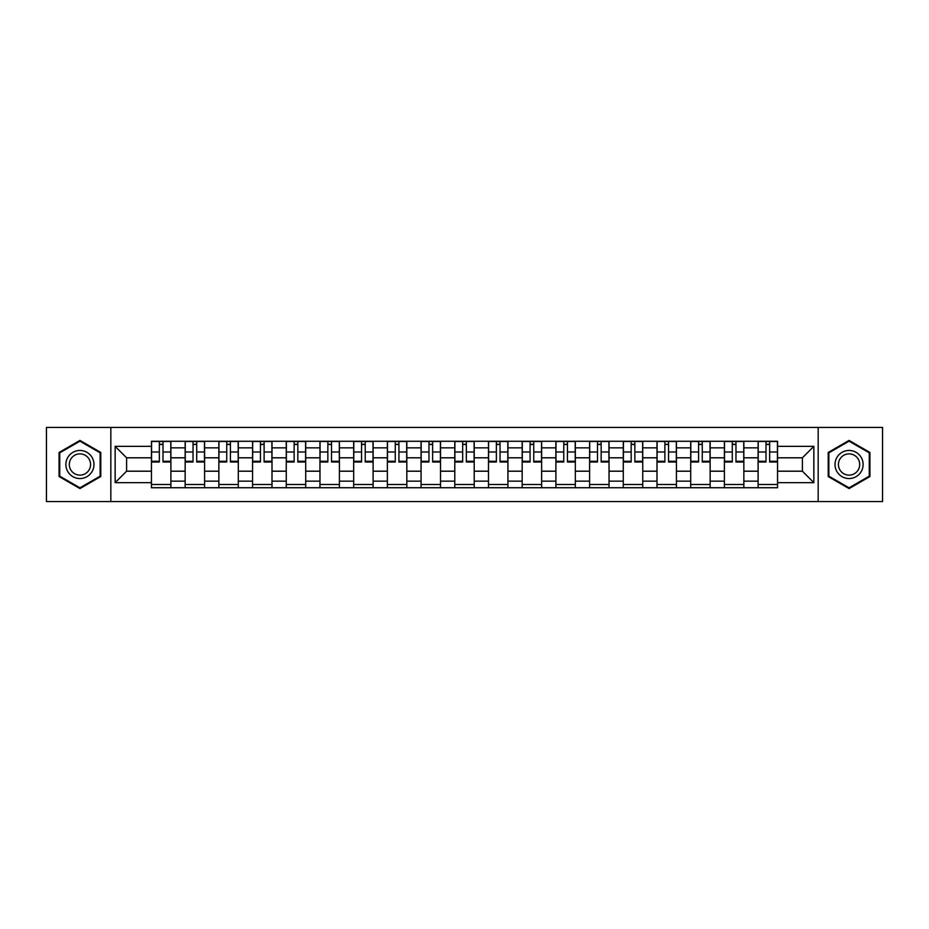 <?xml version="1.0" encoding="UTF-8"?>
<svg xmlns="http://www.w3.org/2000/svg" width="929" height="929" viewBox="0 0 929 929"><rect width="100%" height="100%" fill="white"/><g stroke="black" fill="none" stroke-linecap="round" stroke-linejoin="round"><path stroke-width="1.39" d="M818.17 501.555L882.55 501.555L882.55 427.445L46.45 427.445L46.45 501.555L818.17 501.555L818.17 427.445M185.15 487.725L185.15 447.859L170.89 447.859L170.89 487.725M170.89 447.859L170.89 441.275M185.15 447.859L185.15 441.275M204.601 441.275L204.601 487.725M218.861 487.725L218.861 441.275M238.3 441.275L238.3 487.725M252.56 487.725L252.56 441.275M272 441.275L272 487.725M286.26 487.725L286.26 441.275M305.711 441.275L305.711 487.725M319.959 487.725L319.959 441.275M339.41 441.275L339.41 487.725M353.67 487.725L353.67 441.275M373.11 441.275L373.11 487.725M387.37 487.725L387.37 441.275M406.821 441.275L406.821 487.725M421.069 487.725L421.069 441.275M440.52 441.275L440.52 487.725M454.78 487.725L454.78 441.275M474.22 441.275L474.22 487.725M488.48 487.725L488.48 441.275M507.931 441.275L507.931 487.725M522.179 487.725L522.179 441.275M541.63 441.275L541.63 487.725M555.89 487.725L555.89 441.275M575.33 441.275L575.33 487.725M589.59 487.725L589.59 441.275M609.041 441.275L609.041 487.725M623.289 487.725L623.289 441.275M642.74 441.275L642.74 487.725M657 487.725L657 441.275M676.44 441.275L676.44 487.725M690.7 487.725L690.7 441.275M710.139 441.275L710.139 487.725M724.399 487.725L724.399 441.275M743.85 441.275L743.85 487.725M758.11 487.725L758.11 441.275M758.11 471.2L743.85 471.2M724.399 471.2L710.139 471.2M690.7 471.2L676.44 471.2M657 471.2L642.74 471.2M623.289 471.2L609.041 471.2M589.59 471.2L575.33 471.2M555.89 471.2L541.63 471.2M522.179 471.2L507.931 471.2M488.48 471.2L474.22 471.2M454.78 471.2L440.52 471.2M421.069 471.2L406.821 471.2M387.37 471.2L373.11 471.2M353.67 471.2L339.41 471.2M319.959 471.2L305.711 471.2M286.26 471.2L272 471.2M252.56 471.2L238.3 471.2M218.861 471.2L204.601 471.2M185.15 471.2L170.89 471.2M758.11 457.8L743.85 457.8M724.399 457.8L710.139 457.8M690.7 457.8L676.44 457.8M657 457.8L642.74 457.8M623.289 457.8L609.041 457.8M589.59 457.8L575.33 457.8M555.89 457.8L541.63 457.8M522.179 457.8L507.931 457.8M488.48 457.8L474.22 457.8M454.78 457.8L440.52 457.8M421.069 457.8L406.821 457.8M387.37 457.8L373.11 457.8M353.67 457.8L339.41 457.8M319.959 457.8L305.711 457.8M286.26 457.8L272 457.8M252.56 457.8L238.3 457.8M218.861 457.8L204.601 457.8M185.15 457.8L170.89 457.8M126.599 471.2L151.45 471.2L151.45 457.8L126.599 457.8L126.599 471.2L115.15 482.65L115.15 446.35L151.45 446.35L151.45 457.8M777.55 457.8L777.55 471.2L802.401 471.2L802.401 457.8L777.55 457.8L777.55 441.275L151.45 441.275L151.45 446.35M777.55 446.35L813.85 446.35L813.85 482.65L777.55 482.65L777.55 471.2M151.45 471.2L151.45 487.725L777.55 487.725L777.55 482.65M151.45 482.65L115.15 482.65M110.83 501.555L110.83 427.445M100.785 452.458L79.94 440.427L59.084 452.458L59.084 476.542L79.94 488.573L100.785 476.542L100.785 452.458M869.916 452.458L849.06 440.427L828.215 452.458L828.215 476.542L849.06 488.573L869.916 476.542L869.916 452.458M170.89 484.485L151.45 484.485M159.335 444.515L163.005 444.515M204.601 484.485L185.15 484.485M193.035 444.515L196.716 444.515M238.3 484.485L218.861 484.485M226.746 444.515L230.415 444.515M272 484.485L252.56 484.485M260.445 444.515L264.115 444.515M305.711 484.485L286.26 484.485M294.145 444.515L297.826 444.515M339.41 484.485L319.959 484.485M327.856 444.515L331.525 444.515M373.11 484.485L353.67 484.485M361.555 444.515L365.225 444.515M406.821 484.485L387.37 484.485M395.255 444.515L398.924 444.515M440.52 484.485L421.069 484.485M428.966 444.515L432.635 444.515M474.22 484.485L454.78 484.485M462.665 444.515L466.335 444.515M507.931 484.485L488.48 484.485M496.365 444.515L500.034 444.515M541.63 484.485L522.179 484.485M530.076 444.515L533.745 444.515M575.33 484.485L555.89 484.485M563.775 444.515L567.445 444.515M609.041 484.485L589.59 484.485M597.475 444.515L601.144 444.515M642.74 484.485L623.289 484.485M631.174 444.515L634.855 444.515M676.44 484.485L657 484.485M664.885 444.515L668.555 444.515M710.139 484.485L690.7 484.485M698.585 444.515L702.254 444.515M743.85 484.485L724.399 484.485M732.284 444.515L735.965 444.515M777.55 484.485L758.11 484.485M765.995 444.515L769.665 444.515M115.15 446.35L126.599 457.8M802.401 471.2L813.85 482.65M802.401 457.8L813.85 446.35M163.005 461.272L170.785 461.272L170.785 462.015L163.005 462.015L163.005 441.496L170.785 441.496L166.465 441.496M170.785 461.272L170.785 441.496M159.335 444.294L163.005 444.294M155.875 441.496L151.555 441.496L151.555 462.015L159.335 462.015L159.335 441.496L156.2 441.496M151.555 441.496L166.14 441.496M196.716 461.272L204.485 461.272L204.485 462.015L196.716 462.015L196.716 441.496L204.485 441.496L200.165 441.496M204.485 461.272L204.485 441.496M193.035 444.294L196.716 444.294M189.586 441.496L185.254 441.496L185.254 462.015L193.035 462.015L193.035 441.496L189.899 441.496M185.254 441.496L199.84 441.496M230.415 461.272L238.196 461.272L238.196 462.015L230.415 462.015L230.415 441.496L238.196 441.496L233.876 441.496M238.196 461.272L238.196 441.496M226.746 444.294L230.415 444.294M223.285 441.496L218.965 441.496L218.965 462.015L226.746 462.015L226.746 441.496L223.61 441.496M218.965 441.496L233.551 441.496M67.771 471.526A14.04 14.04 0 0 0 86.954 476.658A14.04 14.04 0 0 0 92.099 457.474A14.04 14.04 0 0 0 72.915 452.342A14.04 14.04 0 0 0 67.771 471.526M70.732 469.819A10.637 10.637 0 0 0 85.259 473.709A10.637 10.637 0 0 0 89.149 459.181A10.637 10.637 0 0 0 74.622 455.291A10.637 10.637 0 0 0 70.732 469.819M79.94 441.17L100.135 452.841L100.135 476.159L79.94 487.83L59.735 476.159L59.735 452.841L79.94 441.17M836.901 471.526A14.04 14.04 0 0 0 856.085 476.658A14.04 14.04 0 0 0 861.229 457.474A14.04 14.04 0 0 0 842.046 452.342A14.04 14.04 0 0 0 836.901 471.526M839.851 469.819A10.637 10.637 0 0 0 854.378 473.709A10.637 10.637 0 0 0 858.268 459.181A10.637 10.637 0 0 0 843.741 455.291A10.637 10.637 0 0 0 839.851 469.819M849.06 441.17L869.265 452.841L869.265 476.159L849.06 487.83L828.865 476.159L828.865 452.841L849.06 441.17M264.115 461.272L271.895 461.272L271.895 462.015L264.115 462.015L264.115 441.496L271.895 441.496L267.575 441.496M271.895 461.272L271.895 441.496M260.445 444.294L264.115 444.294M256.985 441.496L252.665 441.496L252.665 462.015L260.445 462.015L260.445 441.496L257.31 441.496M252.665 441.496L267.25 441.496M297.826 461.272L305.595 461.272L305.595 462.015L297.826 462.015L297.826 441.496L305.595 441.496L301.275 441.496M305.595 461.272L305.595 441.496M294.145 444.294L297.826 444.294M290.696 441.496L286.364 441.496L286.364 462.015L294.145 462.015L294.145 441.496L291.009 441.496M286.364 441.496L300.95 441.496M331.525 461.272L339.306 461.272L339.306 462.015L331.525 462.015L331.525 441.496L339.306 441.496L334.986 441.496M339.306 461.272L339.306 441.496M327.856 444.294L331.525 444.294M324.395 441.496L320.075 441.496L320.075 462.015L327.856 462.015L327.856 441.496L324.72 441.496M320.075 441.496L334.661 441.496M365.225 461.272L373.005 461.272L373.005 462.015L365.225 462.015L365.225 441.496L373.005 441.496L368.685 441.496M373.005 461.272L373.005 441.496M361.555 444.294L365.225 444.294M358.095 441.496L353.775 441.496L353.775 462.015L361.555 462.015L361.555 441.496L358.42 441.496M353.775 441.496L368.36 441.496M398.924 461.272L406.705 461.272L406.705 462.015L398.924 462.015L398.924 441.496L406.705 441.496L402.385 441.496M406.705 461.272L406.705 441.496M395.255 444.294L398.924 444.294M391.806 441.496L387.474 441.496L387.474 462.015L395.255 462.015L395.255 441.496L392.119 441.496M387.474 441.496L402.06 441.496M432.635 461.272L440.416 461.272L440.416 462.015L432.635 462.015L432.635 441.496L440.416 441.496L436.084 441.496M440.416 461.272L440.416 441.496M428.966 444.294L432.635 444.294M425.505 441.496L421.185 441.496L421.185 462.015L428.966 462.015L428.966 441.496L425.83 441.496M421.185 441.496L435.771 441.496M466.335 461.272L474.115 461.272L474.115 462.015L466.335 462.015L466.335 441.496L474.115 441.496L469.795 441.496M474.115 461.272L474.115 441.496M462.665 444.294L466.335 444.294M459.205 441.496L454.885 441.496L454.885 462.015L462.665 462.015L462.665 441.496L459.53 441.496M454.885 441.496L469.47 441.496M500.034 461.272L507.815 461.272L507.815 462.015L500.034 462.015L500.034 441.496L507.815 441.496L503.495 441.496M507.815 461.272L507.815 441.496M496.365 444.294L500.034 444.294M492.916 441.496L488.584 441.496L488.584 462.015L496.365 462.015L496.365 441.496L493.229 441.496M488.584 441.496L503.17 441.496M533.745 461.272L541.526 461.272L541.526 462.015L533.745 462.015L533.745 441.496L541.526 441.496L537.194 441.496M541.526 461.272L541.526 441.496M530.076 444.294L533.745 444.294M526.615 441.496L522.295 441.496L522.295 462.015L530.076 462.015L530.076 441.496L526.94 441.496M522.295 441.496L536.881 441.496M567.445 461.272L575.225 461.272L575.225 462.015L567.445 462.015L567.445 441.496L575.225 441.496L570.905 441.496M575.225 461.272L575.225 441.496M563.775 444.294L567.445 444.294M560.315 441.496L555.995 441.496L555.995 462.015L563.775 462.015L563.775 441.496L560.64 441.496M555.995 441.496L570.58 441.496M601.144 461.272L608.925 461.272L608.925 462.015L601.144 462.015L601.144 441.496L608.925 441.496L604.605 441.496M608.925 461.272L608.925 441.496M597.475 444.294L601.144 444.294M594.014 441.496L589.694 441.496L589.694 462.015L597.475 462.015L597.475 441.496L594.339 441.496M589.694 441.496L604.28 441.496M634.855 461.272L642.636 461.272L642.636 462.015L634.855 462.015L634.855 441.496L642.636 441.496L638.304 441.496M642.636 461.272L642.636 441.496M631.174 444.294L634.855 444.294M627.725 441.496L623.405 441.496L623.405 462.015L631.174 462.015L631.174 441.496L628.05 441.496M623.405 441.496L637.991 441.496M668.555 461.272L676.335 461.272L676.335 462.015L668.555 462.015L668.555 441.496L676.335 441.496L672.015 441.496M676.335 461.272L676.335 441.496M664.885 444.294L668.555 444.294M661.425 441.496L657.105 441.496L657.105 462.015L664.885 462.015L664.885 441.496L661.75 441.496M657.105 441.496L671.69 441.496M702.254 461.272L710.035 461.272L710.035 462.015L702.254 462.015L702.254 441.496L710.035 441.496L705.715 441.496M710.035 461.272L710.035 441.496M698.585 444.294L702.254 444.294M695.124 441.496L690.804 441.496L690.804 462.015L698.585 462.015L698.585 441.496L695.449 441.496M690.804 441.496L705.39 441.496M735.965 461.272L743.746 461.272L743.746 462.015L735.965 462.015L735.965 441.496L743.746 441.496L739.414 441.496M743.746 461.272L743.746 441.496M732.284 444.294L735.965 444.294M728.835 441.496L724.515 441.496L724.515 462.015L732.284 462.015L732.284 441.496L729.16 441.496M724.515 441.496L739.101 441.496M769.665 461.272L777.445 461.272L777.445 462.015L769.665 462.015L769.665 441.496L777.445 441.496L773.125 441.496M777.445 461.272L777.445 441.496M765.995 444.294L769.665 444.294M762.535 441.496L758.215 441.496L758.215 462.015L765.995 462.015L765.995 441.496L762.86 441.496M758.215 441.496L772.8 441.496M724.399 447.859L710.139 447.859M690.7 447.859L676.44 447.859M657 447.859L642.74 447.859M623.289 447.859L609.041 447.859M589.59 447.859L575.33 447.859M555.89 447.859L541.63 447.859M522.179 447.859L507.931 447.859M488.48 447.859L474.22 447.859M454.78 447.859L440.52 447.859M421.069 447.859L406.821 447.859M387.37 447.859L373.11 447.859M353.67 447.859L339.41 447.859M319.959 447.859L305.711 447.859M286.26 447.859L272 447.859M252.56 447.859L238.3 447.859M218.861 447.859L204.601 447.859M758.11 447.859L743.85 447.859M724.399 481.141L710.139 481.141M690.7 481.141L676.44 481.141M657 481.141L642.74 481.141M623.289 481.141L609.041 481.141M589.59 481.141L575.33 481.141M555.89 481.141L541.63 481.141M522.179 481.141L507.931 481.141M488.48 481.141L474.22 481.141M454.78 481.141L440.52 481.141M421.069 481.141L406.821 481.141M387.37 481.141L373.11 481.141M353.67 481.141L339.41 481.141M319.959 481.141L305.711 481.141M286.26 481.141L272 481.141M252.56 481.141L238.3 481.141M218.861 481.141L204.601 481.141M185.15 481.141L170.89 481.141M758.11 481.141L743.85 481.141M163.005 451.982L170.785 451.982M151.555 461.272L159.335 461.272M151.555 451.982L159.335 451.982M196.716 451.982L204.485 451.982M185.254 461.272L193.035 461.272M185.254 451.982L193.035 451.982M230.415 451.982L238.196 451.982M218.965 461.272L226.746 461.272M218.965 451.982L226.746 451.982M264.115 451.982L271.895 451.982M252.665 461.272L260.445 461.272M252.665 451.982L260.445 451.982M297.826 451.982L305.595 451.982M286.364 461.272L294.145 461.272M286.364 451.982L294.145 451.982M331.525 451.982L339.306 451.982M320.075 461.272L327.856 461.272M320.075 451.982L327.856 451.982M365.225 451.982L373.005 451.982M353.775 461.272L361.555 461.272M353.775 451.982L361.555 451.982M398.924 451.982L406.705 451.982M387.474 461.272L395.255 461.272M387.474 451.982L395.255 451.982M432.635 451.982L440.416 451.982M421.185 461.272L428.966 461.272M421.185 451.982L428.966 451.982M466.335 451.982L474.115 451.982M454.885 461.272L462.665 461.272M454.885 451.982L462.665 451.982M500.034 451.982L507.815 451.982M488.584 461.272L496.365 461.272M488.584 451.982L496.365 451.982M533.745 451.982L541.526 451.982M522.295 461.272L530.076 461.272M522.295 451.982L530.076 451.982M567.445 451.982L575.225 451.982M555.995 461.272L563.775 461.272M555.995 451.982L563.775 451.982M601.144 451.982L608.925 451.982M589.694 461.272L597.475 461.272M589.694 451.982L597.475 451.982M634.855 451.982L642.636 451.982M623.405 461.272L631.174 461.272M623.405 451.982L631.174 451.982M668.555 451.982L676.335 451.982M657.105 461.272L664.885 461.272M657.105 451.982L664.885 451.982M702.254 451.982L710.035 451.982M690.804 461.272L698.585 461.272M690.804 451.982L698.585 451.982M735.965 451.982L743.746 451.982M724.515 461.272L732.284 461.272M724.515 451.982L732.284 451.982M769.665 451.982L777.445 451.982M758.215 461.272L765.995 461.272M758.215 451.982L765.995 451.982"/></g></svg>
